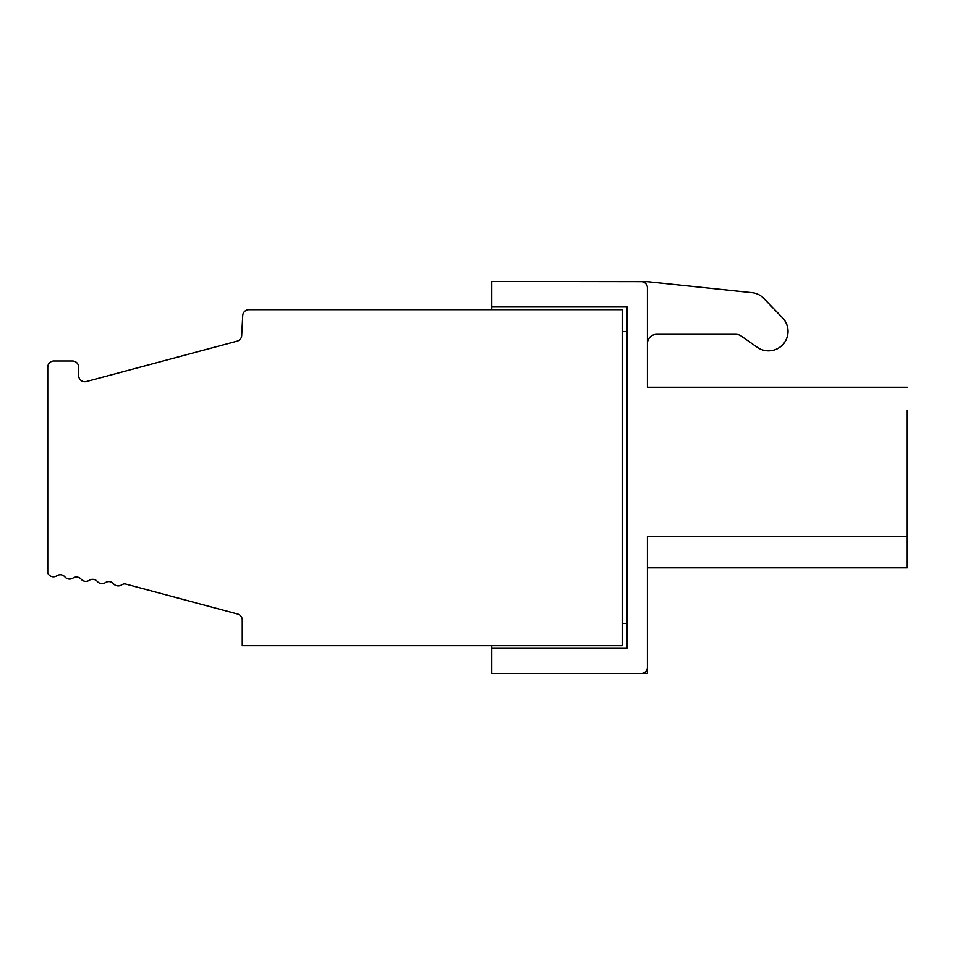 <?xml version="1.0" encoding="UTF-8"?>
<svg xmlns="http://www.w3.org/2000/svg" width="955" height="955" viewBox="0 0 955 955"><rect width="100%" height="100%" fill="white"/><g stroke="black" fill="none" stroke-linecap="round" stroke-linejoin="round"><path stroke-width="1.43" d="M647.359 668.166L647.359 673.526L630.98 673.466L641.235 673.466A6.184 6.184 0 0 0 647.418 667.282L647.418 536.686L907.25 536.686L907.25 567.819L907.25 410.411M56.834 575.781A6.184 6.184 0 0 1 47.75 573.06L47.75 367.174A6.184 6.184 0 0 1 53.934 360.99L72.473 360.99A6.184 6.184 0 0 1 78.656 367.174L78.656 375.554A6.184 6.184 0 0 0 86.439 381.534L237.115 341.15A6.184 6.184 0 0 0 241.687 335.503L242.725 315.568A6.184 6.184 0 0 1 248.897 309.707L622.206 309.707L622.206 645.676L242.248 645.676L242.248 620.022A6.184 6.184 0 0 0 237.664 614.053L125.021 583.863A6.184 6.184 0 0 0 121.619 584.89A6.184 6.184 0 0 1 113.514 583.756A6.184 6.184 0 0 0 105.42 582.61A6.184 6.184 0 0 1 97.326 581.476A6.184 6.184 0 0 0 89.221 580.342A6.184 6.184 0 0 1 81.127 579.196A6.184 6.184 0 0 0 73.034 578.062A6.184 6.184 0 0 1 64.928 576.927A6.184 6.184 0 0 0 56.834 575.781M630.98 673.526L491.753 673.526L491.753 645.676M641.175 281.677L647.418 281.677L747.765 292.23A30.906 30.906 0 0 1 748.398 292.302M491.753 648.35L626.91 648.35L626.91 306.603L491.753 306.603L491.753 281.474L641.235 281.677A6.184 6.184 0 0 1 647.418 287.861L647.418 387.229L907.25 387.229M622.206 645.676L525.62 645.676M626.91 623.436L622.206 623.436M647.418 667.282L647.418 567.819L907.19 567.33M626.91 331.516L622.206 331.516M491.753 306.603L491.753 309.707M647.418 567.819L907.25 567.819L907.25 536.686M647.418 387.229L647.418 342.523A9.275 9.275 0 0 1 656.634 334.334L735.851 334.334A9.275 9.275 0 0 1 741.164 336.017L757.315 347.322A19.47 19.47 0 0 0 782.491 317.848L763.582 298.258A18.539 18.539 0 0 0 752.182 292.696L647.359 281.677M647.418 343.609A9.275 9.275 0 0 1 656.694 334.334M768.453 350.843A19.47 19.47 0 0 0 782.563 317.848L766.77 301.494A30.906 30.906 0 0 0 765.576 300.324"/></g></svg>
